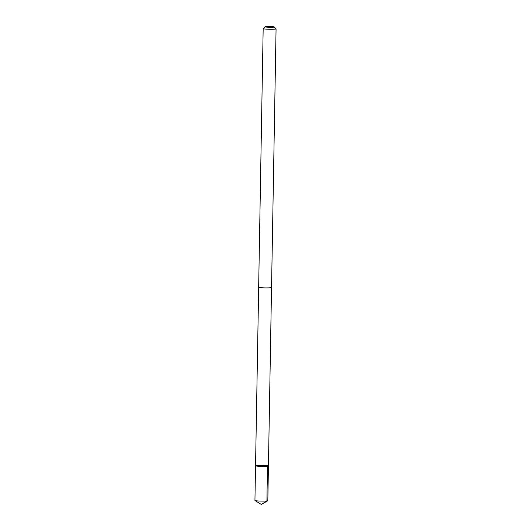 <?xml version="1.0" encoding="UTF-8"?>
<svg xmlns="http://www.w3.org/2000/svg" width="531" height="531" viewBox="0 0 531 531"><rect width="100%" height="100%" fill="white"/><g stroke="black" fill="none" stroke-linecap="round" stroke-linejoin="round"><path stroke-width="0.8" d="M263.409 465.435A6.445 0.504 -179 0 1 268.434 466.019A6.445 0.504 -179 0 1 261.975 466.41A6.445 0.504 -179 0 1 255.544 465.793A6.445 0.504 -179 0 1 263.409 465.435M254.933 500.474A6.445 0.504 1 0 0 254.993 500.541A6.445 0.504 1 0 0 259.958 501.058A6.445 0.504 1 0 0 267.77 500.766A6.445 0.504 1 0 0 267.83 500.7L268.434 466.019A6.445 0.504 -179 0 1 261.975 466.41A6.445 0.504 -179 0 1 255.544 465.793L254.933 500.474M265.082 26.802L263.19 28.614A6.445 0.504 1 0 0 263.17 28.654L258.657 287.271A6.445 0.504 1 0 0 263.681 287.855A6.445 0.504 1 0 0 271.547 287.497L276.067 28.88A6.445 0.504 1 0 0 276.047 28.84L274.222 26.962A4.587 0.358 1 0 0 269.655 26.55A4.587 0.358 1 0 0 265.082 26.802A4.587 0.358 1 0 0 268.64 27.24A4.587 0.358 1 0 0 274.222 26.962M263.17 28.654A6.445 0.504 1 0 0 268.195 29.232A6.445 0.504 1 0 0 276.067 28.88M267.77 500.766L261.312 504.45L266.914 500.945L267.518 466.258M261.312 504.45L254.993 500.541M258.67 287.304L255.544 465.793M271.533 287.53L268.434 466.019"/></g></svg>
